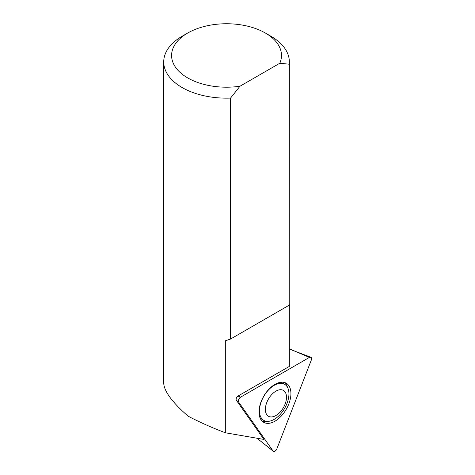<?xml version="1.0" encoding="UTF-8"?>
<svg xmlns="http://www.w3.org/2000/svg" width="475" height="475" viewBox="0 0 475 475"><rect width="100%" height="100%" fill="white"/><g stroke="black" fill="none" stroke-linecap="round" stroke-linejoin="round"><path stroke-width="0.71" d="M284.632 384.299A20.835 12.029 120 0 0 263.797 396.328A20.835 12.029 120 0 0 263.797 420.381A20.835 12.029 120 0 0 274.217 419.354A20.835 12.029 120 0 0 287.826 400.995A20.835 12.029 120 0 0 284.632 384.299L282.827 383.254A20.835 12.029 120 0 0 280.173 382.357M259.878 417.478A20.835 12.029 120 0 0 261.992 419.342L263.797 420.381M267.93 421.355A22.313 12.878 -60 0 1 262.004 420.998M284.264 382.44A22.313 12.878 -60 0 1 287.529 387.368M275.928 415.524A14.939 8.627 120 0 0 285.077 391.952A14.939 8.627 120 0 0 266.784 402.515A14.939 8.627 120 0 0 275.928 415.524M238.664 402.082L273.054 451.012A3.123 1.799 120 0 0 273.279 451.25A3.123 1.799 120 0 0 276.877 448.81L311.273 360.163A3.123 1.799 120 0 0 310.781 357.224A3.123 1.799 120 0 0 309.362 357.443L240.576 397.159A3.123 1.799 120 0 0 238.664 402.082L236.378 400.271L263.898 439.423L225.334 432.772C211.494 427.5 199.055 421.948 188.035 416.118C172.318 402.367 164.213 391.436 163.727 383.325L163.727 61.892A62.807 36.26 180 0 1 182.127 36.254L187.684 33.042A54.946 31.724 0 0 0 178.748 71.131A54.946 31.724 0 0 0 239.97 86.236L279.817 63.228A54.946 31.724 0 0 0 265.394 33.042A54.946 31.724 0 0 0 187.684 33.042M236.378 400.271A2.678 1.544 -60 0 1 238.017 396.043L240.576 397.159M289.334 304.439L289.334 366.415L238.017 396.043M265.394 33.042L270.952 36.254A62.807 36.26 180 0 1 289.346 61.892A62.807 36.26 180 0 1 289.216 64.22L289.216 305.17L230.571 339.025L230.571 98.082A62.807 36.26 180 0 1 163.727 61.892M230.571 98.082L239.97 86.236M279.817 63.228L289.216 64.22M289.346 61.892L289.216 305.17M230.571 339.025L225.334 340.801L225.334 432.772M256.957 438.223L273.054 451.012M289.334 349.089L310.781 357.224M274.966 421.2A22.562 13.027 120 0 0 289.857 400.811A22.562 13.027 120 0 0 285.677 382.939A22.562 13.027 120 0 0 274.966 384.352A22.562 13.027 120 0 0 260.383 403.732A22.562 13.027 120 0 0 263.144 421.972A22.562 13.027 120 0 0 274.966 421.2M309.362 357.443L240.576 397.159C238.717 398.691 238.082 400.33 238.664 402.082L273.054 451.012C274.33 451.903 275.607 451.167 276.877 448.81L311.273 360.163C311.855 357.74 311.214 356.832 309.362 357.443L291.389 349.618M256.999 438.265L273.279 451.25"/></g></svg>
